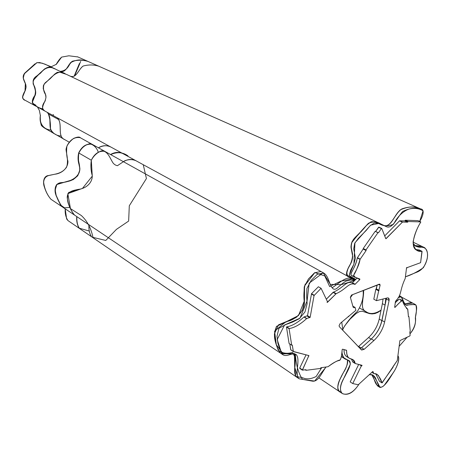 <?xml version="1.0" encoding="UTF-8"?>
<svg xmlns="http://www.w3.org/2000/svg" width="450" height="450" viewBox="0 0 450 450"><rect width="100%" height="100%" fill="white"/><g stroke="black" fill="none" stroke-linecap="round" stroke-linejoin="round"><path stroke-width="0.67" d="M381.015 310.32L377.989 312.345L374.996 313.56L372.139 313.92L369.456 313.611L362.183 311.209L359.274 311.647L356.124 313.543L350.021 319.191L344.773 325.761L342.658 329.586L344.773 325.761L350.021 319.191L356.124 313.543L359.274 311.647L362.183 311.209L369.456 313.611L372.139 313.92L374.996 313.56L377.989 312.345L381.015 310.32M343.806 357.947L341.392 356.496L344.886 358.892M342.461 357.362L341.392 356.496L347.276 359.764C347.805 363.555 346.573 367.734 343.581 372.308C339.317 379.221 334.502 391.331 340.999 392.321C336.713 390.268 336.707 385.284 340.993 377.37C343.502 371.576 348.919 364.725 347.321 359.831C349.003 364.275 343.856 371.019 341.595 376.206C337.337 383.361 336.696 388.547 339.677 391.759L342.197 393.446C347.743 395.949 353.385 392.794 359.128 383.974C353.947 391.905 348.626 395.213 343.159 393.902C339.491 392.659 339.823 386.505 342.72 380.644L350.336 364.236C349.813 361.299 348.199 359.634 345.493 359.235C343.468 357.756 342.293 355.348 341.961 352.007C342.067 355.309 343.091 357.637 345.032 358.988L348.801 360.411C352.929 363.054 347.113 371.678 344.723 376.729C340.043 384.283 339.204 389.852 342.197 393.446M377.415 385.824L371.694 374.512C374.67 377.629 374.501 385.138 378.793 385.926C374.501 385.138 374.67 377.629 371.694 374.512L377.415 385.824L379.901 387.411M412.661 303.081L404.539 303.958L410.569 302.715L412.661 303.081L410.569 302.715L404.539 303.958L412.521 303.007L401.985 297.349M386.117 238.652L385.774 238.657L381.774 228.521L381.369 228.594L378.489 232.74L377.955 232.695L365.991 249.902L366.103 250.554L360.051 259.38C357.812 266.951 355.714 272.183 353.762 275.062C354.054 276.756 356.085 278.072 359.848 279.011L359.792 279.585L354.971 284.394C348.952 281.981 346.387 289.198 336.173 293.653L327.437 302.344L327.465 301.618L321.069 288.298L314.055 295.554L310.162 317.284L306.591 318.623C300.336 324.382 294.593 327.679 289.361 328.522L289.097 328.697L291.69 345.201L292.303 345.099L293.304 351.456L308.852 355.573L302.423 370.147L305.955 369.686L306.022 370.327L320.406 368.443L320.856 367.746L328.056 366.711C333.765 362.565 337.764 360.321 340.054 359.983C341.224 358.194 341.927 354.746 342.163 349.633L342.585 349.189L346.494 350.257L346.911 354.364L348.069 357.21L349.419 358.312L353.666 360.18L354.561 361.389L355.258 363.538L362.07 365.321L361.761 365.957L361.361 365.85L352.744 383.569L358.284 384.744L372.87 371.402L373.882 373.556L375.998 373.781L378.354 375.418L382.095 382.961L397.288 360.523L399.876 340.627L409.843 335.931L410.119 335.458L409.804 331.954L410.254 331.341L408.943 316.631L408.442 316.716L407.694 309.161C404.646 306.011 402.975 303.182 402.683 300.679C401.344 300.853 398.779 303.098 394.993 307.412L394.656 307.299L395.488 301.258C402.261 294.289 399.201 291.369 405.208 278.483L406.541 267.834L420.598 262.682L421.942 251.274C416.931 252.101 413.978 249.002 413.089 241.971C414.636 234.382 417.173 227.796 420.699 222.221L420.801 221.906L408.049 221.507L407.599 222.193L402.508 222.041L385.853 238.748L381.774 228.521L381.369 228.594L378.489 232.74L377.955 232.695L365.991 249.902L366.103 250.554L360.051 259.38C358.076 271.209 349.774 276.654 355.725 277.447L359.865 279.017L359.792 279.585L354.971 284.394C348.952 281.981 346.387 289.198 336.173 293.653L327.133 302.445L327.465 301.618L321.069 288.298L314.055 295.554L310.162 317.284L306.591 318.623C300.336 324.382 294.593 327.679 289.361 328.522L289.097 328.697L291.69 345.201L292.303 345.099L293.377 351.591L308.897 355.59L302.316 370.125L305.955 369.686L306.022 370.327L320.406 368.443L320.856 367.746L328.056 366.711C332.961 362.908 336.741 360.821 339.39 360.444C341.421 360.096 341.893 352.609 342.169 349.611L342.585 349.189L346.601 350.438C346.466 354.296 347.31 356.867 349.138 358.161L352.862 359.567L355.191 363.51L362.07 365.321L361.761 365.957L361.361 365.85L352.744 383.569L358.284 384.744L372.87 371.402L373.809 373.539L376.982 374.237C379.429 376.757 381.088 379.626 381.966 382.838L393.075 367.223L392.996 366.677L397.288 360.523L399.876 340.627L409.843 335.931L410.119 335.458L409.804 331.954L410.254 331.341L408.943 316.631L408.442 316.716L407.779 309.302L407.183 308.942C404.471 305.477 402.941 302.709 402.604 300.634C402.48 299.301 395.933 306.377 394.971 307.434L394.656 307.299L395.488 301.258C402.261 294.289 399.201 291.369 405.208 278.483L406.541 267.834L420.598 262.682L422.072 251.516L417.15 250.403C408.679 247.236 415.969 229.556 420.699 222.221L420.801 221.906L408.049 221.507L407.599 222.193L402.508 222.041L386.117 238.652L385.689 238.444M378.743 290.739L376.487 300.679L387.332 297.906C388.755 297.743 389.34 298.62 389.087 300.527L384.621 321.975C382.928 329.203 379.367 335.385 373.939 340.515L364.14 349.335L361.35 349.824L339.373 326.694L339.075 325.671L340.234 323.398L355.894 310.292L355.078 307.412L353.931 307.704L353.166 307.266L350.353 297.264L351.523 295.059L379.254 284.175L380.104 285.227L378.743 290.739L380.104 285.227L379.794 284.169L351.523 295.059L350.353 297.264L353.166 307.266L353.931 307.704L355.078 307.412L355.894 310.292L340.234 323.398L339.075 325.671L339.373 326.694L361.62 350.038L364.14 349.335L373.939 340.515C379.367 335.385 382.928 329.203 384.621 321.975L389.087 300.527L388.373 297.984L387.332 297.906L376.487 300.679L378.743 290.739L376.048 289.277L377.151 285.002L376.363 288.883L375.801 289.333L378.495 290.801M375.171 231.339L363.234 248.501L375.171 231.339L377.955 232.695M363.234 248.501L365.991 249.902M354.246 276.531C346.635 275.411 354.555 271.249 357.306 257.946L363.397 248.67L357.306 257.946C355.354 269.752 347.057 275.175 353.008 275.974L355.095 277.104M333.034 292.348L333.484 292.123C343.693 287.685 346.241 280.491 352.266 282.909L357.081 278.117L352.266 282.909C346.241 280.491 343.693 287.685 333.484 292.123L326.306 299.205L333.034 292.348L335.723 293.884M318.381 286.751L311.535 293.676L318.381 286.751L321.069 288.298M286.74 326.852L286.476 327.026L286.74 326.852C291.966 326.019 297.703 322.734 303.947 317.002L307.519 315.669L311.535 293.676L307.519 315.669L303.947 317.002C297.703 322.734 291.966 326.019 286.74 326.852L289.361 328.522M286.476 327.026L289.091 343.502L286.476 327.026L289.097 328.697M289.091 343.502L291.69 345.201M290.829 349.897L289.794 343.957L290.711 349.751L293.338 351.551M299.858 368.421L299.723 368.032L306.056 354.853L299.723 368.032L302.248 370.029M305.213 369.787L306.022 370.327M347.979 357.098C345.251 356.383 343.929 353.874 344.008 349.577C343.986 353.048 344.835 355.365 346.551 356.529L349.02 358.088M352.676 361.912L351.461 358.976L352.609 361.884L355.134 363.459M359.814 364.731L361.761 365.957M359.415 364.624L361.361 365.85M350.19 381.904L358.684 364.438L350.19 381.904L352.744 383.569M379.418 381.229L375.694 373.691L379.418 381.229L381.966 382.838M379.547 381.347L382.095 382.961M408.409 316.333L408.943 316.631M402.604 300.634L399.926 299.188C399.375 298.918 397.8 300.156 395.19 302.901C398.801 298.496 400.731 297.996 400.973 301.387M406.564 267.744L406.997 267.964M419.192 249.947L415.688 249.497L419.192 249.947L421.942 251.274M417.999 220.629L405.242 220.219L417.999 220.629L420.801 221.906M405.242 220.219L405.135 220.562L405.242 220.219L408.049 221.507M399.504 220.838L404.798 220.899L405.135 220.562L404.798 220.899L399.504 220.838L384.694 235.918L399.504 220.838L402.306 222.143M381.577 228.426L378.579 227.25L375.553 231.525L378.489 232.74M360.141 348.553L361.536 347.749L371.323 338.957C376.74 333.844 380.295 327.679 381.977 320.462L386.499 298.119L381.977 320.462C380.295 327.679 376.74 333.844 371.323 338.957L361.536 347.749L360.141 348.553M373.809 299.194L375.801 289.333L373.809 299.194L376.487 300.679M352.845 306.135L355.078 307.412M348.306 316.316L348.739 316.569M381.696 228.426L378.9 227.087L375.705 231.384M298.012 377.561L294.683 367.161L294.429 353.559L283.151 353.863L276.345 344.751L274.579 331.217L285.508 322.082L298.468 315.591L304.481 300.594L304.537 285.952L314.854 272.582L324.771 275.963L329.664 286.588L340.808 281.166L352.575 278.82L352.249 279.017L354.825 280.423L352.249 279.017C346.427 275.394 338.816 283.646 332.083 287.792M323.713 273.021L317.25 274.286L311.147 280.457L306.906 288.523L306.664 296.252L307.119 303.694L304.982 311.951L299.329 318.701L292.545 322.093L285.744 324.579L278.933 328.298L276.992 336.24L277.914 343.322L279.945 349.493L282.977 354.797C287.421 357.311 292.421 351.951 296.218 354.583C300.859 359.758 294.154 374.124 299.019 378.748L312.739 381.195C318.583 381.69 321.817 372.409 326.014 367.071L314.606 381.066L302.518 379.401C298.361 373.061 295.976 364.652 295.358 354.167L281.711 353.537L277.178 339.531L284.535 325.012L299.947 318.218L307.08 300.921L309.178 283.157L323.173 272.773L330.317 284.372L341.201 284.681L354.797 280.451L350.612 279.979L345.904 281.143L342.686 283.303L336.465 288.709L334.856 289.294L333.506 289.091C328.849 285.598 329.332 276.474 323.713 273.021L321.013 271.519L314.556 272.773L308.458 278.927L304.234 286.965L304.009 294.677L304.47 302.108L302.344 310.348L296.702 317.076L289.929 320.451L283.134 322.92L276.328 326.621L274.404 334.541L275.332 341.618L277.374 347.777L280.519 353.149M294.739 353.993C296.916 360.664 292.236 372.465 296.483 377.01L296.578 377.077M355.252 279.81L351.765 278.443L349.099 275.653L350.702 270.101L353.79 264.386L355.438 258.103L353.734 248.833L354.679 243.36L358.284 238.438L366.165 230.49L370.119 225.726L374.265 223.048L378.152 223.363L381.645 224.342L385.858 226.44C392.276 230.012 396.872 217.884 402.683 211.472C409.421 208.215 415.401 207.371 420.621 208.935C425.137 209.25 422.871 216.596 419.709 221.406L423.051 210.847C419.085 208.356 414.332 207.771 408.786 209.093C402.48 211.669 397.418 216.697 393.593 224.184C388.125 226.575 383.175 226.344 378.748 223.481L370.704 225.124L354.926 242.826L353.931 264.054L349.082 275.496L355.252 279.81M424.654 247.68L415.918 246.352L413.094 243.394C415.091 246.223 417.853 247.5 421.369 247.224C426.296 247.32 428.265 250.987 427.275 258.227C425.689 265.748 421.909 270.523 415.952 272.537L405.416 276.823C411.176 275.006 417.144 271.98 423.326 267.756C428.496 258.744 428.94 252.051 424.654 247.68L421.909 246.369L414.512 245.458L422.106 246.465M383.715 225.366C390.353 227.987 394.127 215.747 400.32 209.863C406.834 206.955 412.661 206.229 417.814 207.692C412.667 206.229 406.828 206.955 400.314 209.869C394.132 215.764 390.341 227.998 383.704 225.36C390.87 228.195 394.296 214.138 401.524 209.115C408.302 206.516 414.253 206.319 419.383 208.524M352.558 278.342L348.637 276.744C346.224 274.629 346.382 271.266 349.116 266.664C351.636 262.052 352.761 257.709 352.502 253.648C351.304 250.588 350.989 247.011 351.562 242.916C356.766 236.042 362.436 229.472 368.567 223.2C373.264 221.349 377.426 221.648 381.049 224.106L375.368 222.036L371.481 221.715L367.341 224.381L363.397 229.134L355.528 237.06L351.928 241.965L350.994 247.421L352.71 256.674L351.073 262.946L347.991 268.644L346.399 274.185L349.127 277.003C343.941 276.03 347.636 268.447 350.961 263.188C347.687 268.403 343.929 275.957 349.065 276.975L351.107 278.083M347.321 359.831C349.003 364.275 343.856 371.019 341.595 376.206C337.337 383.361 336.696 388.547 339.677 391.759M369.304 374.664L372.994 375.019C375.649 378.861 377.961 383.001 379.941 387.433C384.418 387.456 389.301 379.08 392.653 373.624C396.231 368.589 400.489 359.522 397.957 355.781C400.157 359.415 396.557 368.083 393.013 373.011L384.171 385.408C378.669 390.583 377.949 382.905 376.121 379.659C375.064 376.093 372.791 374.428 369.304 374.664M399.161 346.292L407.244 337.084L399.161 346.292M409.973 333.844C414.253 328.956 416.042 323.826 415.344 318.448C415.384 314.173 418.359 306.394 415.176 304.431L405.866 305.032C403.903 302.468 402.368 299.689 401.265 296.691L398.149 297.697C403.881 294.255 402.261 304.425 406.755 305.342C410.22 304.374 413.28 304.262 415.929 305.004C416.711 308.531 416.554 312.559 415.463 317.098C416.171 322.858 414.343 328.438 409.973 333.844M382.387 303.643L379.209 319.084L381.836 320.586C380.154 327.803 376.605 333.968 371.183 339.081L361.226 348.024L371.183 339.081L368.578 337.534L358.639 346.444L361.209 348.013L358.639 346.444L358.358 346.674L368.578 337.534L371.183 339.081C376.605 333.968 380.154 327.803 381.836 320.586L385.043 305.117L382.387 303.643L379.209 319.084L381.836 320.586L385.043 305.117L382.387 303.643L383.051 299.002L382.387 303.643M342.951 330.463L341.73 322.082L342.951 330.463M350.438 297.562L352.642 294.621L350.438 297.562M385.808 298.294L385.043 305.117L385.808 298.294M379.209 319.084C377.539 326.284 373.995 332.432 368.578 337.534C373.995 332.432 377.539 326.284 379.209 319.084M399.279 295.864L399.729 296.679M89.376 231.058L79.087 228.15C77.355 224.859 76.618 221.023 76.883 216.647C76.5 221.366 77.389 225.326 79.549 228.516L91.704 236.835M69.868 207.399L64.564 207.855L60.604 205.009L56.177 195.424L55.164 189.928L56.908 184.354L73.153 179.657L77.732 175.787L79.819 170.078L79.335 164.391L78.137 158.912L78.834 153.006C81.388 147.966 85.016 144.861 89.713 143.702C93.831 144.849 96.688 147.679 98.297 152.184L98.297 152.184M123.193 153.765C119.244 151.796 115.071 152.072 110.655 154.597C117.073 151.706 122.856 152.151 128.008 155.931M74.514 215.066L62.471 206.994C59.619 203.501 57.443 199.395 55.952 194.681C54.996 191.385 55.209 188.027 56.599 184.612L66.285 181.665C72.759 181.114 80.083 176.006 79.869 168.255C78.457 163.389 78.114 158.304 78.834 153.006C82.17 146.368 86.619 143.477 92.188 144.326L104.811 151.346C99.208 150.514 94.703 153.467 91.305 160.217C90.546 165.6 90.866 170.752 92.267 175.68C92.436 183.538 85.022 188.764 78.497 189.36C73.806 190.395 67.224 191.036 67.219 197.578C68.108 204.536 70.538 210.364 74.514 215.066L74.649 215.151M320.912 271.468L104.816 151.352C99.101 150.57 94.601 153.529 91.305 160.217L78.834 153.006L91.305 160.217C90.546 165.566 90.866 170.719 92.272 175.674C92.436 183.634 84.915 188.792 78.429 189.377L68.67 192.454C67.292 195.851 67.067 199.221 67.995 202.556C69.429 207.27 71.606 211.438 74.52 215.066L282.887 354.735M136.001 160.751C132.036 158.777 127.828 159.081 123.367 161.662C127.873 159.086 132.086 158.782 136.013 160.757C132.57 159.255 128.829 159.255 124.791 160.763L117.439 165.696C115.014 165.195 113.203 163.716 112.016 161.263C109.688 157.314 107.308 150.621 101.379 150.868C97.121 152.561 93.763 155.678 91.305 160.217L92.278 176.136L82.474 188.393L67.826 193.635L70.442 208.603L81.309 215.516C87.131 220.821 91.018 228.105 92.964 237.369L105.778 240.458L116.443 229.359L128.644 221.074L129.296 205.768L146.424 178.543L143.246 164.706M296.432 376.976L91.62 236.779C89.471 233.629 88.594 229.629 88.993 224.769C88.577 229.551 89.454 233.556 91.614 236.773M342.608 329.417C346.742 322.346 351.641 316.367 357.311 311.473C361.839 304.442 363.78 297.456 363.127 290.503C363.78 297.456 361.839 304.442 357.311 311.473C351.641 316.367 346.742 322.346 342.608 329.417M305.229 283.989C303.761 290.644 303.497 296.916 304.431 302.805C303.66 312.508 294.863 319.742 287.696 321.277L276.626 326.284C274.719 330.615 274.084 334.761 274.714 338.715C275.743 344.272 277.644 349.065 280.412 353.081M78.683 152.916C77.664 157.444 77.918 161.713 79.442 165.713C81.968 177.452 68.912 182.239 60.531 182.79C53.91 183.656 54.501 191.689 56.278 196.076L61.335 206.061L62.246 206.837L50.923 199.249C46.986 194.608 44.55 188.972 43.627 182.329C43.976 178.211 46.08 175.866 49.944 175.286L54.72 174.24C61.031 173.672 68.04 168.767 67.944 161.28C66.594 156.578 66.251 151.521 66.915 146.104C70.149 139.624 74.554 136.8 80.128 137.632L92.031 144.248C86.361 143.454 81.911 146.346 78.683 152.916C81.911 146.346 86.355 143.454 92.025 144.242M98.46 147.814C102.932 145.356 107.1 145.119 110.964 147.094M110.503 154.513C114.958 151.993 119.138 151.718 123.047 153.686C119.138 151.718 114.958 151.993 110.503 154.513M79.599 165.763L79.442 165.713C81.979 176.979 69.519 182.216 61.312 182.616C54.934 182.942 54.045 190.339 55.896 194.929L60.429 204.874M65.233 208.845C64.879 213.429 65.801 217.344 67.989 220.596L66.645 218.981L65.194 208.817M48.797 175.545L48.864 175.5C54.231 174.015 61.616 174.257 66.555 167.203C69.131 159.773 65.334 150.396 66.189 148.657C66.836 145.277 69.272 141.885 73.496 138.482C77.214 136.845 79.543 136.631 80.483 137.829L80.629 137.919M76.731 216.546C76.399 221.203 77.231 225.112 79.222 228.285L67.989 220.601M321.733 367.627L316.164 376.481C311.068 379.119 306.534 379.536 302.563 377.73L295.83 376.408L294.666 368.438C295.869 361.536 295.161 356.186 292.539 352.395C287.094 354.066 282.347 353.357 278.291 350.257C276.272 345.471 274.978 340.009 274.41 333.883L278.572 324.804L295.74 317.745M66.487 74.391L60.03 72.248L57.229 72.354L54.658 74.143L50.079 78.806L45.146 82.839L43.38 85.607L43.228 88.774L45.484 94.23L45.968 97.419L45.174 101.014C41.653 105.519 41.636 108.906 45.124 111.184L349.065 276.975M57.414 117.889C63.174 123.666 56.661 136.226 64.766 139.646L69.39 142.284M363.572 290.329C364.033 298.029 359.398 309.673 366.159 311.754C370.282 314.64 375.255 314.083 381.066 310.072C374.653 314.325 369.236 314.606 364.826 310.916C359.876 307.626 364.174 297.354 363.572 290.329C364.174 297.354 359.876 307.626 364.826 310.916C369.236 314.606 374.653 314.325 381.066 310.072M418.669 208.069C413.736 206.466 408.223 206.719 402.126 208.822C394.762 212.597 392.659 225.411 385.599 225.726C392.659 225.411 394.762 212.597 402.126 208.822C408.223 206.719 413.736 206.466 418.669 208.069L417.848 207.703M372.561 221.636C365.895 223.312 360.495 233.775 353.925 238.804C346.882 248.119 356.017 252.551 350.961 263.188L352.553 258.019L352.507 253.682L350.961 246.319L351.99 241.802L354.859 237.746L361.389 231.368L367.734 223.965L371.115 221.794L374.338 221.844L380.048 223.583L374.338 221.844L371.115 221.794L367.734 223.965L361.389 231.368L354.859 237.746L351.99 241.802L350.961 246.319L352.507 253.682L352.553 258.019L350.961 263.188C347.636 268.447 343.941 276.03 349.127 277.003M417.786 207.681L98.741 66.195C93.864 64.626 88.678 64.569 83.194 66.026C78.165 69.654 76.545 78.491 70.206 76.157M60.986 136.052L60.981 136.052C56.053 135.624 52.538 133.206 50.428 128.796C50.67 123.525 49.984 118.575 48.381 113.946L47.267 112.354L48.381 113.946L58.517 119.492C62.364 125.528 57.268 136.744 64.766 139.652L54.664 133.881C47.211 130.978 52.223 119.925 48.381 113.946L58.517 119.492L57.403 117.877M42.424 108.838L42.418 108.832C38.121 107.752 34.712 105.564 32.197 102.274C35.179 96.373 37.159 89.64 33.277 84.347C32.22 79.104 36.979 75.909 40.674 73.024C45.36 67.163 50.518 65.976 56.137 69.463L65.306 73.823C57.352 68.293 50.687 78.66 44.1 84.094C42.947 87.958 43.459 91.502 45.641 94.714C47.301 99.877 41.743 104.558 42.711 109.412M44.606 110.903L35.089 105.711C31.039 104.198 32.698 99.281 34.982 95.828C37.53 90.101 32.586 86.074 33.182 80.567C36.675 76.466 40.483 72.585 44.601 68.923C48.071 66.966 51.514 66.954 54.928 68.884M59.805 71.207C66.088 73.727 68.085 64.142 72.63 61.251C78.03 59.822 83.199 59.895 88.144 61.487L98.803 66.212C93.831 64.62 88.616 64.558 83.166 66.038C78.587 69.002 76.5 78.716 70.183 76.146M66.651 74.464L378.827 223.003M42.907 109.671L45.242 111.246M53.083 114.621L53.578 114.885M45.045 64.187L39.634 62.544L36.742 62.741L24.958 73.029L23.355 75.943L23.479 79.138L25.785 84.51L26.044 87.469L25.318 90.489C23.321 93.403 20.683 99.253 25.352 100.401L25.386 100.418M53.977 133.487L44.972 128.34C40.967 125.651 39.431 121.365 40.365 115.481L39.319 110.301L37.44 106.993M53.989 133.493C46.688 129.707 52.813 117.861 47.154 112.292C52.813 117.861 46.688 129.707 53.989 133.493M34.431 105.356C31.494 102.977 31.663 99.72 34.937 95.597M86.377 60.863C81.945 59.856 77.321 59.968 72.501 61.189C67.618 64.282 67.033 71.736 61.296 71.528M53.893 68.462C47.683 64.001 42.092 71.617 37.074 75.752C28.339 81.169 37.299 87.435 35.117 95.108C37.462 87.531 28.401 81.63 36.664 76.073C41.743 72.54 46.783 64.069 53.055 68.175L54.894 68.867M79.763 63.726L74.599 75.949L80.679 61.391M78.238 57.094L77.434 56.767M83.379 60.317C79.211 59.361 74.852 60.216 70.29 62.865C68.175 68.22 64.845 71.044 60.306 71.342M34.267 105.261C31.539 102.724 31.826 99.343 35.117 95.108M36.006 105.328L32.58 103.213M24.086 99.45C20.492 97.999 24.3 92.683 25.532 89.786M26.049 86.782C26.173 82.642 20.526 77.968 24.795 73.08L35.004 63.827M56.115 64.558C57.881 61.335 59.732 58.843 61.661 57.088M40.477 115.346C38.992 123.654 43.791 129.516 50.777 130.033M74.149 76.174L79.386 63.546M77.873 56.936L68.856 55.789L61.644 57.099L56.374 64.271L51.233 66.78L42.188 63.18L37.012 62.617L24.261 73.811L23.259 78.193L25.363 83.374L25.003 91.119L22.5 97.222L23.332 99.084M363.397 248.67L366.154 250.076M363.347 249.148L366.103 250.554M357.412 257.681L360.152 259.116M357.306 257.946L360.051 259.38M357.081 278.117L359.792 279.585M352.507 282.797L355.207 284.282M352.266 282.909L354.971 284.394M333.484 292.123L336.173 293.653M327.066 302.13L327.437 302.344M311.535 293.676L314.213 295.245M311.372 293.985L314.055 295.554M307.519 315.669L310.162 317.284M307.181 316.08L309.825 317.7M304.166 316.845L306.81 318.471M303.947 317.002L306.591 318.623M290.711 349.751L293.304 351.456M307.963 355.343L308.919 355.967M299.723 368.032L302.293 369.754M305.713 369.72L306.118 369.99M346.174 350.173L346.601 350.438M352.474 361.62L355.056 363.246M371.897 372.296L373.753 373.461L371.886 372.302M406.479 308.498L407.694 309.161M406.727 267.486L407.036 267.643M405.135 220.562L407.936 221.856M404.798 220.899L407.599 222.193M399.701 220.742L402.508 222.041M378.579 227.25L381.369 228.594M361.536 347.749L364.14 349.335M371.323 338.957L373.939 340.515M381.977 320.462L384.621 321.975M386.409 299.064L389.087 300.527M376.363 288.883L379.063 290.346M378.619 284.428L380.104 285.227M353.166 307.266L353.931 307.704M50.929 199.249C48.066 195.986 45.889 191.925 44.398 187.054C42.784 183.043 43.138 175.708 48.864 175.5L48.909 175.517M40.354 115.38L40.314 115.442C40.224 119.424 40.506 122.529 41.152 124.751C41.062 125.443 42.351 126.647 45.017 128.368M318.954 377.893L339.593 391.702M397.603 300.549L396.523 299.959M290.79 349.881L293.377 351.591M299.745 368.398L302.316 370.125M352.609 361.884L355.185 363.51M371.869 372.319L373.809 373.539M406.468 308.492L407.706 309.167M419.231 249.953L421.988 251.286M416.723 250.194L417.15 250.403M296.483 377.01L298.969 378.709M415.547 246.172L415.918 246.352M417.819 207.692L420.621 208.935M384.772 225.922L385.858 226.44M378.866 223.02L381.645 224.342M412.521 303.007L415.176 304.431M399.381 295.678L401.265 296.691M352.839 278.438L355.404 279.832M98.404 147.786C102.487 145.288 106.661 145.052 110.925 147.077M349.104 275.698L355.854 279.371M359.719 308.076L366.159 311.754M421.875 246.358L413.083 242.145M25.352 100.401L34.301 105.283M87.936 61.402L77.833 56.925M54.782 68.816L44.893 64.114M55.08 68.951L53.055 68.175M24.75 100.069L23.788 99.461"/></g></svg>
